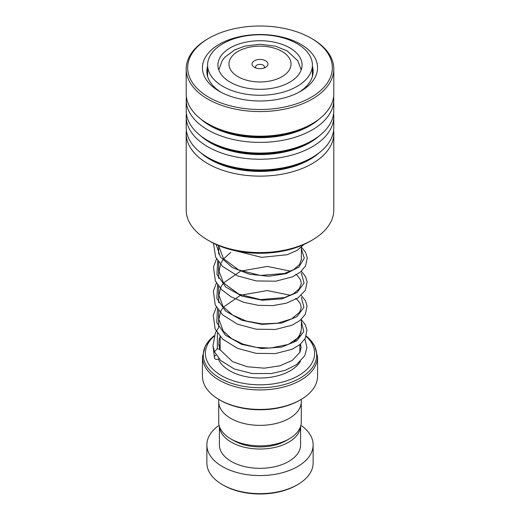 <?xml version="1.0" encoding="UTF-8"?>
<svg xmlns="http://www.w3.org/2000/svg" width="520" height="520" viewBox="0 0 520 520"><rect width="100%" height="100%" fill="white"/><g stroke="black" fill="none" stroke-linecap="round" stroke-linejoin="round"><path stroke-width="0.78" d="M301.269 402.779L301.269 422.038A41.269 23.829 180 0 1 289.185 438.887L286.091 440.674A36.901 21.307 180 0 1 233.909 440.674L230.815 438.887A41.269 23.829 180 0 1 218.732 422.038L218.732 402.779M289.185 438.887A41.269 23.829 180 0 1 230.815 438.887L233.909 440.674M294.002 341.588A41.366 23.881 0 0 0 301.366 327.983L301.366 319.306M265.636 60.794A7.969 4.602 0 0 0 254.364 60.794A7.969 4.602 0 0 0 254.364 67.301L254.364 67.301A7.969 4.602 0 0 0 265.636 67.301A7.969 4.602 0 0 0 265.636 60.794M264.011 68.029A4.426 2.554 0 0 0 264.427 66.944A4.426 2.554 0 0 0 263.133 65.136A4.426 2.554 0 0 0 258.303 64.578A4.426 2.554 0 0 0 255.573 66.944A4.426 2.554 0 0 0 255.989 68.029M213.928 336.362A54.613 31.532 0 0 0 221.383 375.59A54.613 31.532 0 0 0 294.132 377.91A54.613 31.532 0 0 0 306.131 336.421M301.067 332.507A54.613 31.532 0 0 0 300.697 332.267M300.703 399.698L299.663 400.296A56.089 32.383 180 0 1 220.337 400.296L219.297 399.698A57.564 33.235 0 0 0 300.703 399.698A57.564 33.235 0 0 0 317.564 376.194L317.564 356.707A57.564 33.235 180 0 1 282.029 387.413A57.564 33.235 180 0 1 219.297 380.204A57.564 33.235 180 0 1 202.436 356.707L202.436 376.194A57.564 33.235 0 0 0 219.297 399.698L220.337 400.296M301.327 399.328L301.327 401.505A41.327 23.862 180 0 1 275.815 423.547A41.327 23.862 180 0 1 230.776 418.379A41.327 23.862 180 0 1 218.673 401.505L218.673 399.328M297.577 484.66L296.53 485.264A51.662 29.829 180 0 1 223.47 485.264L222.424 484.66A53.138 30.68 0 0 0 297.577 484.66A53.138 30.68 0 0 0 313.137 462.969L313.137 444.893A53.138 30.68 0 0 0 300.885 425.295M219.433 426.419A40.593 23.432 0 0 0 231.296 442.175A40.593 23.432 0 0 0 274.878 447.408A40.593 23.432 0 0 0 300.567 426.419M219.408 426.341L219.408 444.893A40.593 23.432 0 0 0 231.296 461.461A40.593 23.432 0 0 0 275.535 466.544A40.593 23.432 0 0 0 300.593 444.893L300.593 426.341M219.115 425.295A53.138 30.68 0 0 0 206.863 444.893A53.138 30.68 0 0 0 222.424 466.583A53.138 30.68 0 0 0 280.332 473.232A53.138 30.68 0 0 0 313.137 444.893M206.863 444.893L206.863 462.969A53.138 30.68 0 0 0 222.424 484.66L223.47 485.264M312.189 240.097L310.102 241.306A70.85 40.904 180 0 1 209.898 241.306L207.811 240.097A73.801 42.608 0 0 0 312.189 240.097A73.801 42.608 0 0 0 327.847 226.739A73.801 42.608 0 0 0 333.801 209.969L333.801 133.517A73.801 42.608 180 0 1 327.847 150.293A73.801 42.608 180 0 1 245.174 175.26A73.801 42.608 180 0 1 186.199 133.517A73.801 42.608 180 0 1 186.394 130.429M186.199 133.517L186.199 209.969A73.801 42.608 0 0 0 207.811 240.097M193.511 51.324A72.326 41.756 0 0 0 231.536 106.145A72.326 41.756 0 0 0 326.489 84.195A72.326 41.756 0 0 0 311.142 38.233A72.326 41.756 0 0 0 208.858 38.233A72.326 41.756 0 0 0 193.511 51.324M311.142 38.233L312.189 38.831A73.801 42.608 180 0 1 333.801 68.965A73.801 42.608 180 0 1 327.847 85.735A73.801 42.608 180 0 1 245.174 110.702A73.801 42.608 180 0 1 186.199 68.965A73.801 42.608 180 0 1 192.153 52.195A73.801 42.608 180 0 1 207.811 38.831L208.858 38.233M207.083 54.678A57.564 33.235 180 0 1 282.659 37.206A57.564 33.235 180 0 1 312.917 80.841A57.564 33.235 180 0 1 300.703 91.26A57.564 33.235 180 0 1 219.297 91.26A57.564 33.235 180 0 1 207.083 54.678M299.078 92.163A53.138 30.68 0 0 0 308.847 83.447A53.138 30.68 0 0 0 313.137 71.37A53.138 30.68 0 0 0 312.397 66.281M333.606 113.555A73.801 42.608 180 0 1 333.801 116.649L333.801 127.335A73.801 42.608 180 0 1 327.847 144.105A73.801 42.608 180 0 1 312.189 157.463A73.801 42.608 180 0 1 207.811 157.463A73.801 42.608 180 0 1 186.199 127.335L186.199 116.649A73.801 42.608 180 0 1 186.394 113.555M333.801 116.649A73.801 42.608 180 0 1 327.847 133.419A73.801 42.608 180 0 1 245.174 158.386A73.801 42.608 180 0 1 186.199 116.649M333.606 96.681A73.801 42.608 180 0 1 333.801 99.775L333.801 110.461A73.801 42.608 180 0 1 327.847 127.231A73.801 42.608 180 0 1 312.189 140.589A73.801 42.608 180 0 1 207.811 140.589A73.801 42.608 180 0 1 186.199 110.461L186.199 99.775A73.801 42.608 180 0 1 186.394 96.681M333.801 99.775A73.801 42.608 180 0 1 327.847 116.545A73.801 42.608 180 0 1 245.174 141.518A73.801 42.608 180 0 1 186.199 99.775M333.801 68.965L333.801 93.587A73.801 42.608 180 0 1 327.847 110.357A73.801 42.608 180 0 1 312.189 123.721A73.801 42.608 180 0 1 207.811 123.721A73.801 42.608 180 0 1 186.199 93.587L186.199 68.965M333.606 130.429A73.801 42.608 180 0 1 333.801 133.517M207.603 66.281A53.138 30.68 0 0 0 206.863 71.37A53.138 30.68 0 0 0 220.922 92.163M300.963 68.413L301.392 69.361M262.106 89.284A42.068 24.29 0 0 0 302.068 65.026A42.068 24.29 0 0 0 257.894 40.768A42.068 24.29 0 0 0 217.932 65.026A42.068 24.29 0 0 0 262.106 89.284M257.374 34.807A52.397 30.251 0 0 0 207.603 65.026A52.397 30.251 0 0 0 262.626 95.238A52.397 30.251 0 0 0 312.397 65.026A52.397 30.251 0 0 0 257.374 34.807M304.844 339.085L306.969 347.393L304.798 355.7L296.498 364.663L285.272 370.325L271.492 373.522L252.245 373.555L234.28 368.973L220.688 360.522L214.455 351.812L217.321 348.608L219.901 349.603L232.492 361.628L247.286 366.762L264.257 368.179L279.923 365.826L292.37 360.334L299.904 352.293L301.061 347.633L300.553 344.065M216.131 354.887A2.951 2.327 155.1 0 0 214.487 358.007A2.951 2.327 155.1 0 0 217.224 359.353A2.951 2.327 155.1 0 0 218.868 358.663M299.851 344.65L299.851 350.883A39.852 23.01 180 0 1 299.741 352.625M238.056 76.719A31.031 17.914 0 0 0 281.944 76.719A31.031 17.914 0 0 0 281.944 51.383A31.031 17.914 0 0 0 238.056 51.383A31.031 17.914 0 0 0 238.056 76.719M300.443 361.394A42.802 24.713 180 0 1 229.73 370.773A42.802 24.713 180 0 1 218.348 358.988M219.811 344.786A42.802 24.713 180 0 1 220.149 344.279M214.13 335.757A56.7 32.734 0 0 0 219.908 378.151A56.7 32.734 0 0 0 296.569 380.016A56.7 32.734 0 0 0 306.261 336.07M301.074 332.43A56.7 32.734 0 0 0 300.709 332.215L301.074 332.43M300.014 344.519A42.802 24.713 180 0 1 301.002 346.197M319.371 152.646A70.434 40.664 180 0 1 200.629 152.646M319.371 135.772A70.434 40.664 180 0 1 200.629 135.772M319.371 118.898A70.434 40.664 180 0 1 200.629 118.898M312.189 157.463L309.803 158.841A70.434 40.664 180 0 1 210.197 158.841L207.811 157.463M312.189 140.589L309.803 141.966A70.434 40.664 180 0 1 210.197 141.966L207.811 140.589M312.189 123.721L309.803 125.093A70.434 40.664 180 0 1 210.197 125.093L207.811 123.721M217.321 348.608L217.393 333.067M301.366 321.639L303.791 331.617L296.68 340.925L281.593 347.132L261.8 348.51L241.612 344.357L225.42 335.185L216.756 322.601L217.49 308.939M301.366 297.388L303.921 307.372L296.901 316.713L281.846 322.972L262.041 324.389L241.813 320.268L225.569 311.096L216.859 298.5L217.594 284.817M301.366 273.13L304.044 283.127L297.122 292.5L282.106 298.812L262.288 300.274L242.008 296.173L225.713 287.014L216.97 274.391L217.692 260.689M301.366 248.879L304.298 258.141L298.889 267.065L286.169 273.631L268.548 276.289L249.353 274.203L232.239 267.462L220.435 257.017L216.183 244.524M299.851 334.38L299.851 335.92M301.366 247.208L301.366 260.169M301.204 69.921L297.824 60.723L287.111 50.869L275.353 46.15L259.968 44.239L244.751 46.124L234.442 50.018L224.894 57.194L222.19 60.704L218.797 69.921M317.564 356.707L314.606 345.676L306.267 336.057M202.436 356.707L205.504 345.481L214.136 335.738M218.634 245.589L218.634 254.072M218.634 262.008L218.634 278.389M218.634 286.267L218.634 302.705M218.634 310.525L218.634 327.015M220.149 336.583L220.149 350.044M207.603 65.026L207.603 76.466M312.397 65.026L312.397 76.466M207.603 72.079A5.902 5.902 0 0 0 207.083 74.152M220.012 349.804L218.803 344.935L219.122 339.729L220.149 336.538M301.087 330.733L299.175 336.947L288.464 344.39L270.478 348.062L256.594 347.438L243.119 344.195L231.589 338.579L223.347 331.208L218.822 319.325L220.694 311.428L222.612 308.23M223.464 307.106L240.188 295.49M241.124 295.12L267.351 290.557L290.55 295.328M295.633 298.35L297.317 299.767L300.469 304.005L301.23 307.515L299.676 312.24L291.558 318.916L277.433 323.232L261.963 323.856L246.233 321.048L232.603 315.036L223.106 306.644L218.92 295.262L220.76 287.372L222.716 284.102M223.561 282.984L240.286 271.362M241.228 270.992L267.449 266.428L290.647 271.2M295.731 274.228L297.317 275.548L300.541 279.812L301.334 283.335L299.299 288.802L293.631 293.69L284.622 297.538L260.475 299.605L238.706 294.093L223.483 282.88L219.031 271.421L220.714 263.562L222.814 259.974M223.665 258.856L230.75 252.382M301.366 258.115L301.431 259.168L299.449 264.615L293.748 269.555L284.642 273.436L260.214 275.444L238.583 269.867L223.509 258.655L219.128 247.214L219.154 245.804M220.149 344.051L219.161 346.658M300.827 333.665L300.365 333.203M213.109 346.625L214.487 358.007M214.455 351.812L212.966 345.82L215.371 332.793L218.634 327.685M301.366 319.69L305.37 324.916L306.982 330.343L305.221 338.423L300.027 344.513L292.091 349.278L275.476 353.568L256.243 353.353L237.633 348.406L222.781 339.228L215.163 329.147L213.258 315.322L216.333 307.079M301.366 295.464L305.494 300.827L307.086 306.254L305.298 314.334L300.06 320.444L292.058 325.208L275.392 329.466L256.126 329.199L237.53 324.194L222.722 314.958L215.208 304.902L213.375 291.083L216.431 282.952M301.366 271.245L305.494 276.51L307.171 281.95L305.312 290.375L297.947 297.947L286.306 303.199L272.961 305.584L258.362 305.331L243.939 302.367L231.088 296.829L221.566 289.614L215.345 280.852L213.467 267.026L216.535 258.824M301.464 247.117L305.65 252.486L307.281 257.927L305.546 266L300.411 272.064L292.558 276.822L275.795 281.19L256.347 280.95L237.575 275.88L222.697 266.494L215.599 257.049L213.506 243.25M303.933 244.472L297.037 250.406L287.281 254.716L261.547 257.355L235.436 250.75"/></g></svg>
